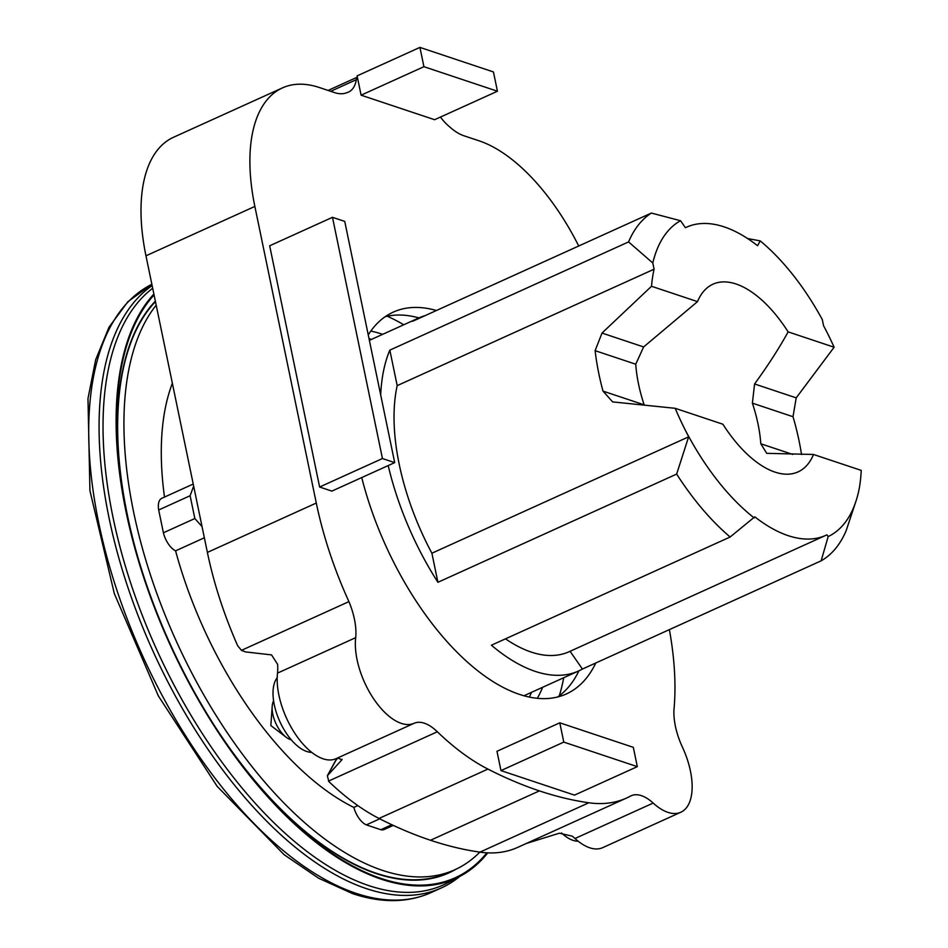 <?xml version="1.0" encoding="UTF-8"?>
<svg xmlns="http://www.w3.org/2000/svg" width="948" height="948" viewBox="0 0 948 948"><rect width="100%" height="100%" fill="white"/><g stroke="black" fill="none" stroke-linecap="round" stroke-linejoin="round"><path stroke-width="1.42" d="M418.921 317.9A209.615 103.273 65.6 0 0 385.208 316.691M368.251 334.905A209.615 103.273 -114.4 0 1 393.242 312.129A209.615 103.273 -114.4 0 1 436.4 310.506M277.195 677.713A42.269 20.832 65.6 0 0 274.28 704.731A42.269 20.832 65.6 0 0 311.714 752.356M273.593 700.845A22.894 11.281 65.6 0 0 272.183 706.414A22.894 11.281 65.6 0 0 272.811 714.235A22.894 11.281 65.6 0 0 286.13 737.2A22.894 11.281 65.6 0 0 291.249 739.807M561.477 832.901A42.269 20.832 65.6 0 0 578.162 841.196M563.787 742.106L637.317 766.648L633.323 747.344L559.794 722.814L563.787 742.106L500.971 770.594L496.977 751.29L559.794 722.814M637.317 766.648L574.488 795.123L500.971 770.594M419.928 47.4L423.922 66.692L497.439 91.233L493.446 71.941L419.928 47.4L357.1 75.876L357.396 77.286A8.816 4.337 65.6 0 0 356.353 79.668L330.698 91.304M423.922 66.692L361.093 95.179L357.396 77.286M497.439 91.233L434.622 119.709L361.093 95.179M282.433 87.903A165.26 81.421 65.6 0 0 254.858 206.439L145.968 255.806A165.26 81.421 65.6 0 1 173.543 137.259L282.433 87.903A165.26 81.421 65.6 0 1 319.417 87.536L334.632 92.62A56.228 27.705 65.6 0 0 346.008 92.987L347.608 92.43A42.245 20.809 65.6 0 0 348.544 92.051A42.245 20.809 65.6 0 0 356.353 79.668M669.383 629.626A246.326 121.356 -114.4 0 1 673.933 710.099A50.493 24.873 -114.4 0 0 682.181 746.621A57.532 28.345 -114.4 0 1 680.818 812.235A57.532 28.345 -114.4 0 1 653.172 803.063A45.812 22.562 -114.4 0 0 631.167 795.751A45.812 22.562 -114.4 0 0 630.313 796.178A246.456 121.427 -114.4 0 1 626.545 798.05A246.456 121.427 -114.4 0 1 588.815 802.766A698.155 343.97 -114.4 0 1 539.4 790.893A698.155 343.97 65.6 0 1 487.912 769.089A246.456 121.427 65.6 0 1 437.336 731.773A45.812 22.562 65.6 0 0 414.134 723.288A57.532 28.345 65.6 0 1 374.057 699.423A57.532 28.345 65.6 0 1 355.701 637.66A50.493 24.873 65.6 0 0 348.923 601.625A246.326 121.356 65.6 0 1 316.288 503.044L254.858 206.439M440.429 117.078A42.245 20.809 -114.4 0 0 448.89 126.226L450.975 128.016A56.228 27.705 -114.4 0 0 463.868 135.754L479.084 140.825A165.26 81.421 -114.4 0 1 578.718 245.994M595.794 662.984A209.615 103.273 -114.4 0 1 566.323 693.96A209.615 103.273 -114.4 0 1 361.733 477.567M394.7 462.624L331.871 491.111L319.618 487.011L269.67 245.793L332.487 217.317L382.447 458.536L394.7 462.624L344.74 221.405L332.487 217.317M382.447 458.536L319.618 487.011M145.968 255.806L207.387 552.411A246.326 121.356 65.6 0 0 237.699 645.789L241.456 650.352L245.532 651.916L271.543 654.902L277.61 664.299A50.493 24.873 -114.4 0 1 277.527 673.104A57.532 28.345 65.6 0 0 295.871 734.854A57.532 28.345 65.6 0 0 335.947 758.72A45.812 22.562 -114.4 0 1 338.092 758.009L341.849 759.846L327.321 775.796L335.319 761.078L337.772 758.092M327.321 775.796L328.92 781.614A246.456 121.427 65.6 0 0 379.01 818.456A698.155 343.97 65.6 0 0 430.499 840.26A698.155 343.97 65.6 0 0 479.925 852.134A246.456 121.427 65.6 0 0 517.644 847.405L626.545 798.05M526.413 843.436L559.344 833.209L572.225 836.148A45.812 22.562 -114.4 0 1 574.998 838.506A57.532 28.345 65.6 0 0 602.632 847.678L680.818 812.235M557.602 696.993A209.615 103.273 65.6 0 0 578.908 670.84M348.923 601.625L241.456 650.352M355.701 637.66L277.527 673.104M152.13 285.585A334.68 164.893 65.6 0 0 131.831 598.769A334.68 164.893 65.6 0 0 366.449 888.643A334.68 164.893 65.6 0 0 441.353 887.92A334.68 164.893 65.6 0 0 459.768 876.438M537.303 698.332A214.011 105.441 65.6 0 0 542.623 687.3M382.625 334.348A214.011 105.441 65.6 0 0 381.38 333.921A214.011 105.441 65.6 0 0 370.81 331.077M369.009 338.59A214.011 105.441 -114.4 0 1 370.218 338.981A214.011 105.441 -114.4 0 1 371.462 339.408M531.461 692.36A214.011 105.441 -114.4 0 1 529.387 697.124M582.416 669.051A193.759 95.464 -114.4 0 1 578.624 670.971A193.759 95.464 -114.4 0 1 535.264 671.397A193.759 95.464 -114.4 0 1 491.408 645.221L730.138 537.006L754.774 516.814A169.1 83.305 65.6 0 0 825.992 535.276A169.1 83.305 65.6 0 0 826.952 534.838L828.161 536.58L821.146 560.825L582.416 669.051L570.08 651.288M688.722 436.542L676.647 474.083A193.759 95.464 65.6 0 0 730.138 537.006M676.647 474.083L437.917 582.297A193.759 95.464 -114.4 0 1 388.194 465.575M380.681 394.961A193.759 95.464 -114.4 0 1 389.829 350.132L628.571 241.906L652.781 262.987L654.073 269.196A172.619 85.047 65.6 0 0 651.513 286.284L697.503 301.63A103.048 50.765 -114.4 0 1 712.967 284.199A103.048 50.765 -114.4 0 1 788.132 331.871C779.327 347.928 768.141 365.3 754.584 383.976L752.392 403.161A103.048 50.765 -114.4 0 1 758.009 423.934A103.048 50.765 -114.4 0 1 760.806 443.771L766.742 453.334L813.514 454.471A103.048 50.765 -114.4 0 1 798.05 471.903A103.048 50.765 -114.4 0 1 722.897 424.23L675.177 408.304A172.619 85.047 65.6 0 0 685.143 429.788A174.385 85.913 65.6 0 0 754.181 517.916M788.132 331.871L834.121 347.229A172.619 85.047 65.6 0 0 823.575 325.756L822.295 319.559A174.385 85.913 65.6 0 0 760.201 240.887L757.57 245.722A169.1 83.305 65.6 0 0 686.364 227.259A169.1 83.305 65.6 0 0 685.404 227.71L680.545 220.718L651.371 213.063A193.759 95.464 65.6 0 0 628.571 241.906M651.371 213.063L412.629 321.289A193.759 95.464 -114.4 0 1 418.637 318.03A193.759 95.464 -114.4 0 1 425.036 315.66M644.273 405.211L644.154 404.843A103.048 50.765 -114.4 0 1 638.537 384.059A103.048 50.765 -114.4 0 1 635.741 364.222L643.633 346.944L697.503 301.63M155.448 301.606A323.695 159.477 65.6 0 0 137.661 556.559M214.047 725.078A323.695 159.477 65.6 0 0 376.238 873.238A323.695 159.477 65.6 0 0 448.688 872.539L454.969 869.683A323.695 159.477 65.6 0 0 479.83 852.122M156.183 305.149A323.695 159.477 65.6 0 0 164.585 613.771A323.695 159.477 65.6 0 0 382.53 870.394A323.695 159.477 65.6 0 0 454.969 869.683M154.074 294.947A331.148 163.151 65.6 0 0 126.037 509.526A331.148 163.151 65.6 0 0 241.764 764.811A331.148 163.151 65.6 0 0 381.143 878.464A331.148 163.151 65.6 0 0 486.881 852.821M240.828 763.59A324.109 159.679 65.6 0 0 376.32 873.618A324.109 159.679 65.6 0 0 456.118 869.15M152.687 288.251A332.784 163.957 65.6 0 0 136.879 600.973A332.784 163.957 65.6 0 0 368.891 885.645A332.784 163.957 65.6 0 0 447.74 882.789L459.946 876.343A331.954 163.542 65.6 0 0 487.793 852.868M153.884 294.034A331.954 163.542 65.6 0 0 155.294 609.706A331.954 163.542 65.6 0 0 381.297 879.199A331.954 163.542 65.6 0 0 459.946 876.343M155.353 301.144A324.109 159.679 65.6 0 0 126.345 511.043M204.365 537.789L175.581 550.847A17.609 8.674 -114.4 0 1 163.4 532.788L194.838 518.532L202.043 526.602M193.653 486.087L190.121 495.721L194.838 518.532M393.254 825.388L384.189 829.5A17.609 8.674 -114.4 0 1 380.847 829.713L366.355 824.879L379.733 818.823M380.847 829.713L391.832 824.724M366.355 824.879A17.609 8.674 -114.4 0 1 353.853 807.423L357.846 805.61M175.581 550.847A262.454 129.307 65.6 0 0 353.853 807.423M163.4 532.788L158.683 509.977L190.121 495.721M158.683 509.977A17.609 8.674 -114.4 0 1 161.8 498.293L193.226 484.037M172.358 383.276A262.454 129.307 65.6 0 0 164.502 497.06M680.545 220.718A174.385 85.913 65.6 0 0 652.781 262.987M801.522 454.53A172.619 85.047 65.6 0 0 793.014 416.717L796.213 397.864L834.121 347.229M651.513 286.284L602.004 333.056L595.119 350.665A172.619 85.047 65.6 0 0 602.999 391.109L612.633 401.905L675.177 408.304M828.161 536.58A174.385 85.913 65.6 0 0 856.198 500.473A174.385 85.913 65.6 0 0 859.35 487.924A172.619 85.047 65.6 0 0 861.234 470.398L813.514 454.471M825.992 535.276L569.108 651.726A169.1 83.305 -114.4 0 1 505.485 638.834M821.146 560.825A193.759 95.464 65.6 0 0 846.161 530.655L856.198 500.473M685.143 429.788L688.651 436.838L431.897 553.217A172.619 85.047 -114.4 0 1 397.188 385.635L389.829 350.132M747.581 238.529L760.201 240.887M654.073 269.196L397.188 385.635M437.917 582.297L431.897 553.217M559.296 695.773A237.794 117.161 65.6 0 0 563.705 677.737M403.706 324.785A237.794 117.161 65.6 0 0 387.234 316.217M335.924 760.213L327.889 774.99M342.05 759.241L341.375 760.462M316.288 503.044L207.387 552.411M414.134 723.288L335.947 758.72M437.336 731.773L328.458 781.128M487.912 769.089L379.01 818.456M539.4 790.893L430.499 840.26M588.815 802.766L479.925 852.134M653.172 803.063L574.998 838.506M151.87 284.293A334.68 164.893 65.6 0 0 117.635 592.393A334.68 164.893 65.6 0 0 356.081 893.348A334.68 164.893 65.6 0 0 430.985 892.625C407.652 902.923 381.499 903.254 352.514 893.597L318.635 878.227L284.199 854.752L217.139 786.33L158.352 695.915L114.317 593.555L89.93 490.661L87.974 398.575L95.665 359.742L109.056 327.119L127.921 301.654L151.87 284.293M796.213 397.864L754.584 383.976M643.633 346.944L602.004 333.056M793.014 416.717L752.392 403.161M635.741 364.222L595.119 350.665M792.741 454.436L760.806 443.771M644.154 404.843L602.999 391.109M272.183 706.414L270.855 725.564L286.13 737.2M328.091 90.427L357.36 77.155M418.637 318.03L369.376 340.356M685.392 227.698L686.364 227.259M578.624 670.971L523.9 695.785M441.353 887.92L430.985 892.625"/></g></svg>

